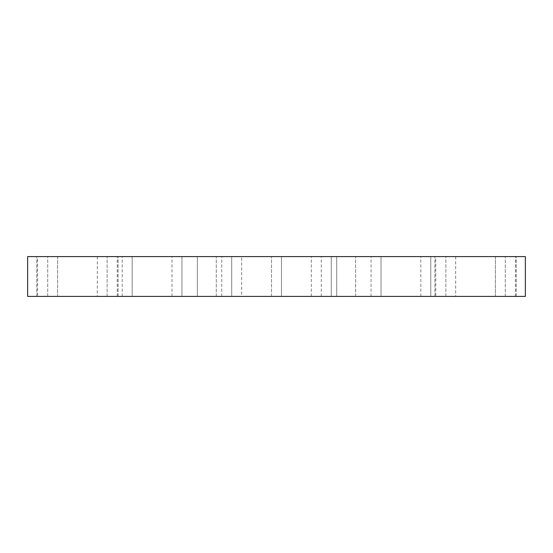 <?xml version="1.0" encoding="UTF-8"?>
<svg xmlns="http://www.w3.org/2000/svg" width="553" height="553" viewBox="0 0 553 553"><rect width="100%" height="100%" fill="white"/><g stroke="black" fill="none" stroke-linecap="round" stroke-linejoin="round"><path stroke-width="0.41" stroke-dasharray="2.77 2.07" d="M445.863 296.408L434.914 296.408L445.863 296.408L434.914 296.408L445.863 296.408L445.863 256.592L434.914 256.592L445.863 256.592L434.914 256.592L445.863 256.592L434.914 256.592L445.863 256.592L434.914 256.592L445.863 256.592L445.863 296.408L434.914 296.408L445.863 296.408M118.086 296.408L107.137 296.408L118.086 296.408L107.137 296.408L118.086 296.408L118.086 256.592L107.137 256.592L118.086 256.592L107.137 256.592L118.086 256.592L107.137 256.592L118.086 256.592L107.137 256.592L118.086 256.592L118.086 296.408L107.137 296.408L118.086 296.408M47.703 296.408L36.754 296.408L47.703 296.408L36.754 296.408L47.703 296.408L47.703 256.592L36.754 256.592L47.703 256.592L36.754 256.592L47.703 256.592L36.754 256.592L47.703 256.592L36.754 256.592L47.703 256.592L47.703 296.408L36.754 296.408L47.703 296.408M516.246 296.408L505.297 296.408L516.246 296.408L505.297 296.408L516.246 296.408L516.246 256.592L505.297 256.592L516.246 256.592L505.297 256.592L516.246 256.592L505.297 256.592L516.246 256.592L505.297 256.592L516.246 256.592L516.246 296.408L505.297 296.408L516.246 296.408M231.707 296.408L221.753 296.408L231.707 296.408L221.753 296.408L231.707 296.408L231.707 256.592L221.753 256.592L231.707 256.592L221.753 256.592L231.707 256.592L221.753 256.592L231.707 256.592L221.753 256.592L231.707 256.592L221.753 256.592L231.707 256.592L221.753 256.592L231.707 256.592L231.707 296.408L221.753 296.408L231.707 296.408L221.753 296.408L231.707 296.408L221.753 296.408L231.707 296.408L221.753 296.408L231.707 296.408L231.707 256.592M281.477 296.408L271.523 296.408L281.477 296.408L271.523 296.408L281.477 296.408L281.477 256.592L271.523 256.592L281.477 256.592L271.523 256.592L281.477 256.592L271.523 256.592L281.477 256.592L271.523 256.592L281.477 256.592L271.523 256.592L281.477 256.592L271.523 256.592L281.477 256.592L271.523 256.592L281.477 256.592L271.523 256.592L281.477 256.592L271.523 256.592L281.477 256.592L271.523 256.592L281.477 256.592L271.523 256.592L281.477 256.592L271.523 256.592L281.477 256.592L281.477 296.408L271.523 296.408L281.477 296.408L271.523 296.408L281.477 296.408L271.523 296.408L281.477 296.408L271.523 296.408L281.477 296.408L281.477 256.592L281.477 296.408L271.523 296.408L281.477 296.408L271.523 296.408L281.477 296.408L271.523 296.408L281.477 296.408L271.523 296.408L281.477 296.408L281.477 256.592L281.477 296.408L271.523 296.408L281.477 296.408M331.247 296.408L321.293 296.408L331.247 296.408L321.293 296.408L331.247 296.408L331.247 256.592L321.293 256.592L331.247 256.592L321.293 256.592L331.247 256.592L321.293 256.592L331.247 256.592L321.293 256.592L331.247 256.592L321.293 256.592L331.247 256.592L321.293 256.592L331.247 256.592L331.247 296.408L321.293 296.408L331.247 296.408L321.293 296.408L331.247 296.408L321.293 296.408L331.247 296.408L321.293 296.408L331.247 296.408L331.247 256.592M430.787 296.408L420.833 296.408L430.787 296.408L420.833 296.408L430.787 296.408L430.787 256.592L420.833 256.592L430.787 256.592L420.833 256.592L430.787 256.592L420.833 256.592L430.787 256.592L420.833 256.592L430.787 256.592L420.833 256.592L430.787 256.592L420.833 256.592L430.787 256.592L430.787 296.408L420.833 296.408L430.787 296.408L420.833 296.408L430.787 296.408L420.833 296.408L430.787 296.408L420.833 296.408L430.787 296.408L430.787 256.592M181.937 296.408L171.983 296.408L181.937 296.408L171.983 296.408L181.937 296.408L181.937 256.592L171.983 256.592L181.937 256.592L171.983 256.592L181.937 256.592L171.983 256.592L181.937 256.592L171.983 256.592L181.937 256.592L171.983 256.592L181.937 256.592L171.983 256.592L181.937 256.592L181.937 296.408L171.983 296.408L181.937 296.408L171.983 296.408L181.937 296.408L171.983 296.408L181.937 296.408L171.983 296.408L181.937 296.408L181.937 256.592M381.017 296.408L371.063 296.408L381.017 296.408L371.063 296.408L381.017 296.408L381.017 256.592L371.063 256.592L381.017 256.592L371.063 256.592L381.017 256.592L371.063 256.592L381.017 256.592L371.063 256.592L381.017 256.592L371.063 256.592L381.017 256.592L371.063 256.592L381.017 256.592L381.017 296.408L371.063 296.408L381.017 296.408L371.063 296.408L381.017 296.408L371.063 296.408L381.017 296.408L371.063 296.408L381.017 296.408L381.017 256.592M132.167 296.408L122.213 296.408L132.167 296.408L122.213 296.408L132.167 296.408L132.167 256.592L122.213 256.592L132.167 256.592L122.213 256.592L132.167 256.592L122.213 256.592L132.167 256.592L122.213 256.592L132.167 256.592L122.213 256.592L132.167 256.592L122.213 256.592L132.167 256.592L132.167 296.408L122.213 296.408L132.167 296.408L122.213 296.408L132.167 296.408L122.213 296.408L132.167 296.408L122.213 296.408L132.167 296.408L132.167 256.592M37.604 296.408L117.236 296.408L37.604 296.408L117.236 296.408L37.604 296.408L37.604 256.592L117.236 256.592L37.604 256.592M241.661 296.408L311.339 296.408L241.661 296.408L311.339 296.408L241.661 296.408L241.661 256.592L311.339 256.592L241.661 256.592M197.366 296.408L216.278 296.408L197.366 296.408L216.278 296.408L197.366 296.408L197.366 256.592L216.278 256.592L197.366 256.592L216.278 256.592L197.366 256.592L216.278 256.592L197.366 256.592L216.278 256.592L197.366 256.592L197.366 296.408L216.278 296.408L197.366 296.408M336.722 296.408L355.634 296.408L336.722 296.408L355.634 296.408L336.722 296.408L336.722 256.592L355.634 256.592L336.722 256.592L355.634 256.592L336.722 256.592L355.634 256.592L336.722 256.592L355.634 256.592L336.722 256.592L336.722 296.408L355.634 296.408L336.722 296.408M435.764 296.408L515.396 296.408L435.764 296.408L515.396 296.408L435.764 296.408L435.764 256.592L515.396 256.592L435.764 256.592M27.65 256.592L27.65 296.408L525.35 296.408L495.391 296.408L525.35 296.408L525.35 256.592L495.391 256.592L525.35 256.592L525.35 296.408L525.35 256.592L27.65 256.592L27.65 296.408L27.65 256.592L57.609 256.592L57.609 296.408L97.328 296.408L57.609 296.408L97.328 296.408L57.609 296.408L57.609 256.592L97.328 256.592L27.65 256.592M495.391 256.592L495.391 296.408L455.672 296.408L495.391 296.408L455.672 296.408L495.391 296.408L495.391 256.592L455.672 256.592L495.391 256.592M434.914 296.408L434.914 256.592L434.914 296.408M107.137 296.408L107.137 256.592L107.137 296.408M36.754 296.408L36.754 256.592L36.754 296.408M505.297 296.408L505.297 256.592L505.297 296.408M221.753 296.408L221.753 256.592M271.523 296.408L271.523 256.592L271.523 296.408M321.293 296.408L321.293 256.592M420.833 296.408L420.833 256.592M171.983 296.408L171.983 256.592M371.063 296.408L371.063 256.592M122.213 296.408L122.213 256.592M117.236 296.408L117.236 256.592M311.339 296.408L311.339 256.592M216.278 296.408L216.278 256.592L216.278 296.408M355.634 296.408L355.634 256.592L355.634 296.408M515.396 296.408L515.396 256.592M97.328 256.592L97.328 296.408M455.672 256.592L455.672 296.408"/><path stroke-width="0.83" d="M27.65 256.592L27.65 296.408L525.35 296.408L525.35 256.592L27.65 256.592"/></g></svg>
